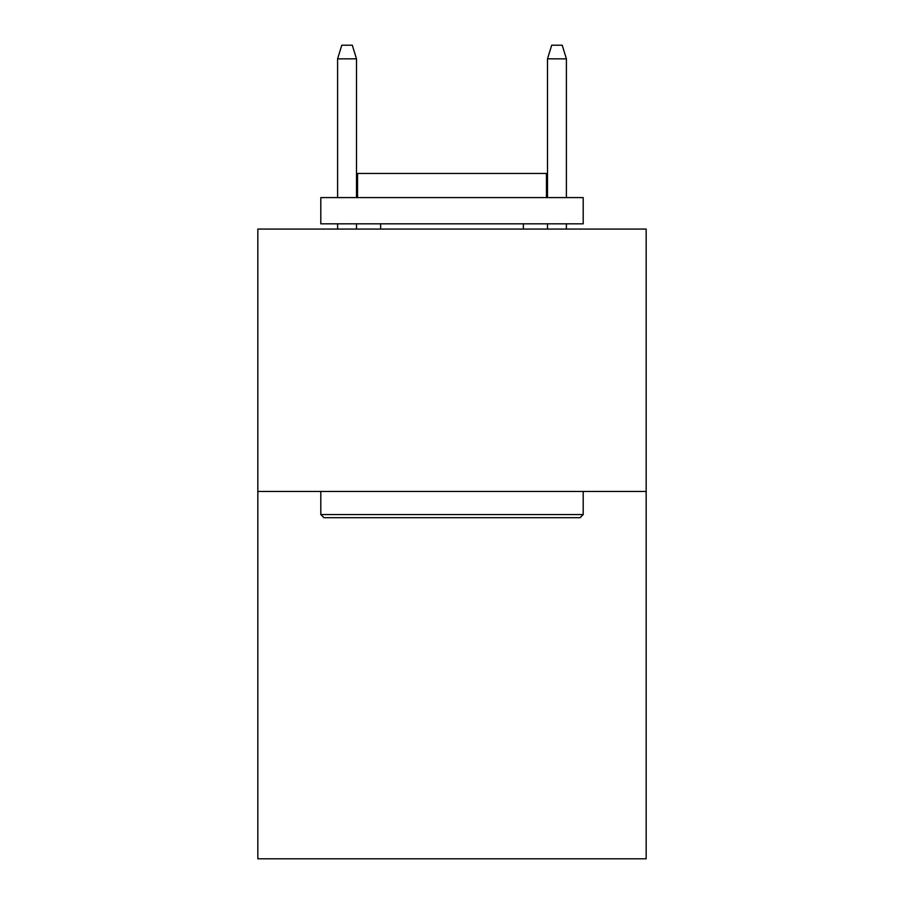 <?xml version="1.0" encoding="UTF-8"?>
<svg xmlns="http://www.w3.org/2000/svg" width="904" height="904" viewBox="0 0 904 904"><rect width="100%" height="100%" fill="white"/><g stroke="black" fill="none" stroke-linecap="round" stroke-linejoin="round"><path stroke-width="1.36" d="M646.168 491.46L646.168 858.8L257.832 858.8L257.832 229.074L646.168 229.074L646.168 491.46L257.832 491.46M323.96 517.698L320.807 514.557L583.193 514.557L580.04 517.698L323.96 517.698M583.193 197.592L583.193 223.83L320.807 223.83L320.807 197.592L583.193 197.592M357.543 197.592L357.543 173.455L546.457 173.455L546.457 197.592M583.193 491.46L583.193 514.557M320.807 491.46L320.807 514.557M523.371 223.83L523.371 229.074M380.629 223.83L380.629 229.074M356.492 197.592L356.492 58.839L337.599 58.839L337.599 197.592M337.599 223.83L337.599 229.074M356.492 223.83L356.492 229.074M337.599 58.839L341.802 45.2L352.289 45.2L356.492 58.839M547.508 58.839L551.711 45.2L562.198 45.2L566.401 58.839L547.508 58.839L547.508 197.592M547.508 223.83L547.508 229.074M566.401 58.839L566.401 197.592M566.401 223.83L566.401 229.074"/></g></svg>
